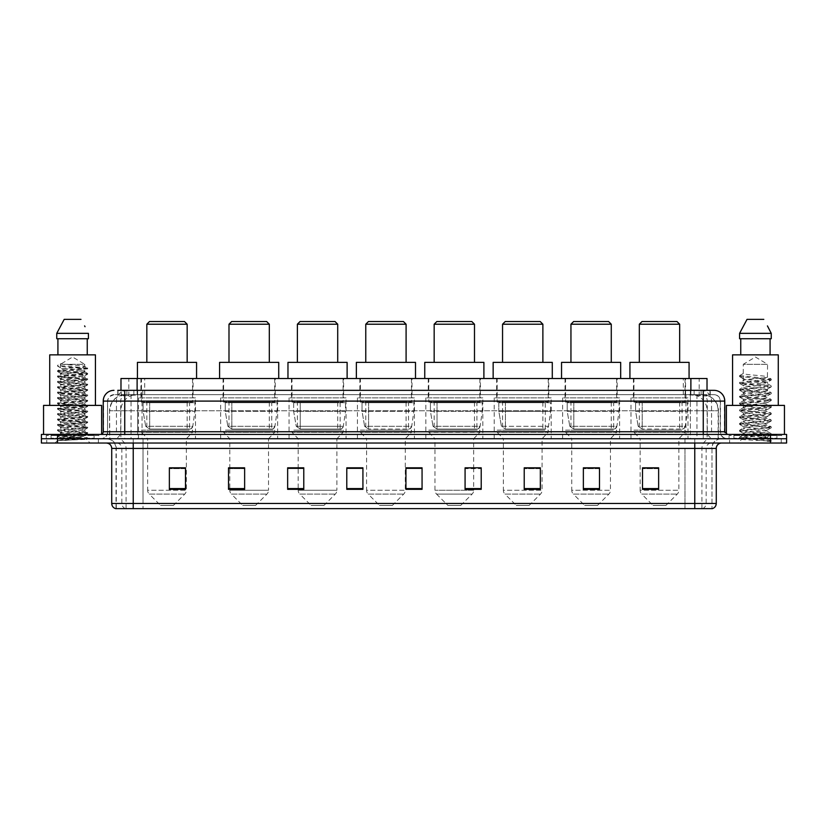 <?xml version="1.0" encoding="UTF-8"?>
<svg xmlns="http://www.w3.org/2000/svg" width="828" height="828" viewBox="0 0 828 828"><rect width="100%" height="100%" fill="white"/><g stroke="black" fill="none" stroke-linecap="round" stroke-linejoin="round"><path stroke-width="0.62" stroke-dasharray="4.14 3.1" d="M687.996 397.875L630.998 397.875L687.996 397.875L687.996 438.736L630.998 438.736L687.996 438.736M630.998 397.875L630.998 438.736M619.603 397.875L562.605 397.875L619.603 397.875L619.603 438.736L562.605 438.736L619.603 438.736M562.605 397.875L562.605 438.736M551.21 397.875L494.223 397.875L551.21 397.875L551.21 438.736L494.223 438.736L551.21 438.736M494.223 397.875L494.223 438.736M482.817 397.875L425.83 397.875L482.817 397.875L482.817 438.736L425.83 438.736L482.817 438.736M425.83 397.875L425.83 438.736M414.435 397.875L357.437 397.875L414.435 397.875L414.435 438.736L357.437 438.736L414.435 438.736M357.437 397.875L357.437 438.736M346.042 397.875L289.044 397.875L346.042 397.875L346.042 438.736L289.044 438.736L346.042 438.736M289.044 397.875L289.044 438.736M277.649 397.875L220.652 397.875L277.649 397.875L277.649 438.736L220.652 438.736L277.649 438.736M220.652 397.875L220.652 438.736M195.491 397.875L138.504 397.875L195.491 397.875L195.491 438.736L138.504 438.736L195.491 438.736M138.504 397.875L138.504 438.736M701.916 394.645L696.679 394.645L703.79 394.708L706.77 395.991L685.967 394.666L142.033 394.666L121.23 395.991L120.981 390.34L710.248 390.34L117.752 390.34L117.752 394.645L710.248 394.645L117.752 394.645M707.019 378.51L120.981 378.51M703.79 394.708A16.125 16.125 0 0 1 718.466 410.771L718.466 438.736L109.534 438.736L718.466 438.736M120.981 395.887L124.21 394.708L131.321 394.645L126.084 394.645M124.21 394.708A16.125 16.125 0 0 0 109.534 410.771L109.855 438.736M193.079 378.51L140.926 378.51L193.079 378.51L193.079 397.875L140.926 397.875L193.079 397.875M140.926 378.51L140.926 397.875M275.227 378.51L223.074 378.51L275.227 378.51L275.227 397.875L223.074 397.875L275.227 397.875M223.074 378.51L223.074 397.875M343.62 378.51L291.466 378.51L343.62 378.51L343.62 397.875L291.466 397.875L343.62 397.875M291.466 378.51L291.466 397.875M412.013 378.51L359.859 378.51L412.013 378.51L412.013 397.875L359.859 397.875L412.013 397.875M359.859 378.51L359.859 397.875M480.406 378.51L428.252 378.51L480.406 378.51L480.406 397.875L428.252 397.875L480.406 397.875M428.252 378.51L428.252 397.875M548.788 378.51L496.634 378.51L548.788 378.51L548.788 397.875L496.634 397.875L548.788 397.875M496.634 378.51L496.634 397.875M617.181 378.51L565.027 378.51L617.181 378.51L617.181 397.875L565.027 397.875L617.181 397.875M565.027 378.51L565.027 397.875M685.574 378.51L633.42 378.51L685.574 378.51L685.574 397.875L633.42 397.875L685.574 397.875M633.42 378.51L633.42 397.875M707.019 390.34L706.77 378.51M131.321 394.645L696.679 394.645M124.738 390.34L710.248 390.34L710.248 394.645M714.015 394.645L113.985 394.645L714.015 394.645A6.448 6.448 0 0 1 720.463 401.094L720.463 431.74L103.231 431.74M103.231 401.094L720.463 401.094L107.537 401.094L107.537 431.74A6.986 6.986 0 0 1 100.54 438.736L727.46 438.736L100.54 438.736M714.015 390.34L713.85 390.34A10.754 10.588 90 0 1 724.438 401.094L724.769 401.094M124.738 434.431L727.46 434.431L124.738 434.431M776.923 434.431L733.908 434.431L776.923 434.431L776.923 438.736L733.908 438.736L776.923 438.736L776.923 435.507L733.908 435.507L776.923 435.507M733.908 434.431L733.908 435.507M94.092 434.431L51.077 434.431L94.092 434.431L94.092 438.736L51.077 438.736L94.092 438.736L94.092 435.507L51.077 435.507L94.092 435.507M51.077 434.431L51.077 435.507M786.6 443.032L41.4 443.032L41.4 434.431L786.6 434.431M41.4 438.736L786.6 438.736L41.4 438.736M98.387 438.736L98.387 443.032L46.772 443.032L98.387 443.032L46.772 443.032L98.387 443.032L98.387 438.736L46.772 438.736L46.772 443.032L46.772 438.736L98.387 438.736M781.228 438.736L781.228 443.032L729.613 443.032L781.228 443.032L729.613 443.032L781.228 443.032L781.228 438.736L729.613 438.736L729.613 443.032L729.613 438.736L781.228 438.736M98.925 435.507L46.244 435.507L98.925 435.507L98.925 438.736L46.244 438.736L98.925 438.736M46.244 435.507L46.244 438.736M781.756 435.507L729.075 435.507L781.756 435.507L781.756 438.736L729.075 438.736L781.756 438.736M729.075 435.507L729.075 438.736M711.707 508.63L694.764 508.63L694.764 448.414L711.976 448.414L711.976 508.63L711.976 448.414A9.677 9.677 0 0 1 721.654 438.736L106.346 438.736L721.654 438.736M116.023 508.63L116.023 448.414L716.272 448.414M694.764 443.032L106.346 443.032L694.764 443.032M733.908 438.736L776.923 438.736L733.908 438.736M51.077 438.736L94.092 438.736L51.077 438.736M658.633 488.582L658.633 467.82L658.633 489.327L642.507 489.327L642.507 467.934L642.507 489.327L658.633 489.327L658.633 468.037L658.633 489.327L658.633 468.679L642.507 468.679L642.507 489.327L642.507 467.82L658.633 467.82L642.507 467.82L658.633 467.82L658.633 488.582L642.507 488.582M599.493 488.582L599.493 467.82L599.493 489.327L583.367 489.327L583.367 467.934L583.367 489.327L599.493 489.327L599.493 468.037L599.493 489.327L599.493 468.679L583.367 468.679L583.367 489.327L583.367 467.82L599.493 467.82L583.367 467.82L599.493 467.82L599.493 488.582L583.367 488.582M540.353 488.582L540.353 467.82L540.353 489.327L524.217 489.327L524.217 467.934L524.217 489.327L540.353 489.327L540.353 468.037L540.353 489.327L540.353 468.679L524.217 468.679L524.217 489.327L524.217 467.82L540.353 467.82L524.217 467.82L540.353 467.82L540.353 488.582L524.217 488.582M465.077 467.934L481.213 467.934L481.213 489.327L481.213 467.82L481.213 489.327L465.077 489.327L465.077 467.934L465.077 489.327L481.213 489.327L481.213 468.037L481.213 489.327L481.213 468.679L465.077 468.679L465.077 467.82L465.077 489.327L465.077 467.82L481.213 467.82L465.077 467.82L473.678 467.82L473.678 438.736L434.969 438.736L434.969 490.269A5.372 5.372 0 0 0 436.542 494.078L472.105 494.078L436.542 494.078L447.876 505.401L460.772 505.401L447.876 505.401M185.493 488.582L185.493 467.82L185.493 489.327L169.367 489.327L169.367 467.934L169.367 489.327L185.493 489.327L185.493 468.037L185.493 489.327L185.493 468.679L169.367 468.679L169.367 489.327L169.367 467.82L185.493 467.82L169.367 467.82L185.493 467.82L185.493 488.582L169.367 488.582M244.633 467.934L228.507 467.934L228.507 489.327L244.633 489.327L244.633 467.82L244.633 489.327L228.507 489.327L228.507 467.934L228.507 489.327L244.633 489.327L244.633 468.037L244.633 489.327L244.633 468.679L228.507 468.679L228.507 489.327L228.507 467.934L228.507 489.327L228.507 468.679L244.633 468.679L244.633 467.82L228.507 467.82L244.633 467.82L229.801 467.82L229.801 438.736L223.612 432.278L274.689 432.278L223.612 432.278L223.612 430.125L274.689 430.125L223.612 430.125M303.783 467.934L287.647 467.934L287.647 489.327L303.783 489.327L303.783 467.82L303.783 489.327L287.647 489.327L287.647 467.934L287.647 489.327L303.783 489.327L303.783 468.037L303.783 489.327L303.783 468.679L287.647 468.679L287.647 467.82L287.647 489.327L287.647 467.934L287.647 489.327L287.647 468.679L303.783 468.679L303.783 467.82L287.647 467.82L303.783 467.82L298.183 467.82L298.183 438.736L292.005 432.278L343.082 432.278L292.005 432.278L292.005 430.125L343.082 430.125L292.005 430.125M362.923 488.582L362.923 467.82L362.923 489.327L346.787 489.327L346.787 467.934L346.787 489.327L362.923 489.327L362.923 468.037L362.923 489.327L362.923 468.679L346.787 468.679L346.787 467.82L346.787 489.327L346.787 467.934L346.787 489.327L346.787 468.679L362.923 468.679L362.923 467.934L362.923 488.582L346.787 488.582L346.787 489.327L362.923 489.327L362.923 467.934L346.787 467.934L346.787 488.582M422.063 488.582L422.063 467.82L422.063 489.327L405.937 489.327L405.937 467.934L405.937 489.327L422.063 489.327L422.063 468.037L422.063 489.327L422.063 468.679L405.937 468.679L405.937 467.82L405.937 489.327L405.937 467.934L405.937 489.327L405.937 468.679L422.063 468.679L422.063 467.934L422.063 488.582L405.937 488.582L405.937 489.327L422.063 489.327L422.063 467.934L405.937 467.934L405.937 488.582M125.649 508.63A5.372 5.299 -90 0 1 121.84 503.465L121.84 448.414L143.016 448.414L143.016 503.465L112.049 503.465A5.372 5.299 -90 0 0 115.868 508.63L712.132 508.63A5.372 5.299 90 0 0 715.951 503.465L143.016 503.465L143.016 508.63L143.016 443.032M362.923 467.82L346.787 467.82L362.923 467.82M422.063 467.82L405.937 467.82L422.063 467.82M694.764 438.736L694.764 448.414L133.236 448.414L133.236 508.63L694.764 508.63M185.493 468.679L185.493 468.037L185.493 468.679L169.367 468.679L169.367 489.327L185.493 489.327L185.493 468.679M481.213 468.679L481.213 468.037L481.213 468.679L465.077 468.679L465.077 489.327L481.213 489.327L481.213 468.679M540.353 468.679L540.353 468.037L540.353 468.679L524.217 468.679L524.217 489.327L540.353 489.327L540.353 468.679M599.493 468.679L599.493 468.037L599.493 468.679L583.367 468.679L583.367 489.327L599.493 489.327L599.493 468.679M658.633 468.679L658.633 468.037L658.633 468.679L642.507 468.679L642.507 489.327L658.633 489.327L658.633 468.679M185.493 467.934L169.367 467.934M540.353 467.934L524.217 467.934M599.493 467.934L583.367 467.934M658.633 467.934L642.507 467.934M63.342 440.568L87.582 438.736L86.422 439.409L90.117 443.032L55.052 443.032L60.434 437.66C59.295 438.26 86.992 438.83 86.443 439.357L57.67 440.568L72.585 437.66L60.434 437.66C59.688 436.76 85.481 435.859 84.735 434.969C85.481 434.079 59.688 433.179 60.434 432.278C59.688 431.388 85.481 430.488 84.735 429.587C85.481 428.697 59.688 427.797 60.434 426.906C59.688 426.006 85.481 425.106 84.735 424.215C85.481 423.325 59.688 422.425 60.434 421.524C59.688 420.634 85.481 419.734 84.735 418.844C85.481 417.943 59.688 417.043 60.434 416.153C59.688 415.252 85.481 414.352 84.735 413.462C85.481 412.572 59.688 411.671 60.434 410.771C59.688 409.881 85.481 408.98 84.735 408.09C85.481 407.19 59.688 406.289 60.434 405.399C59.688 404.499 85.481 403.609 84.735 402.708C85.481 401.818 59.688 400.918 60.434 400.017C59.688 399.127 85.481 398.227 84.735 397.336C85.481 396.436 59.688 395.536 60.434 394.645C59.688 393.745 85.481 392.855 84.735 391.954C85.481 391.064 59.688 390.164 60.434 389.264C59.688 388.373 85.481 387.473 84.735 386.583C85.481 385.682 59.688 384.782 60.434 383.892C59.688 382.991 85.481 382.101 84.735 381.201C85.481 380.311 59.688 379.41 60.434 378.51C59.688 377.62 85.481 376.719 84.735 375.829C85.481 374.929 59.688 374.028 60.434 373.138C59.688 372.248 85.481 371.348 84.735 370.447C85.481 369.557 59.688 368.657 60.434 367.756L60.434 364.31L84.735 364.31L72.585 357.013L60.434 364.31L84.735 364.31L84.653 366.328L87.582 368.025L57.515 365.407L57.515 366.079L60.434 367.756L60.516 369.009L57.587 370.706L87.582 368.025M87.582 438.736L57.515 435.973L87.654 433.292L57.515 430.601L87.654 427.91L57.515 425.219L87.654 422.539L57.515 419.848L87.654 417.157L57.515 414.466L87.654 411.785L57.515 409.094L87.654 406.403L57.515 403.712L87.654 401.031L57.515 398.34L87.654 395.649L57.587 393.041L87.654 390.278L57.515 387.587L87.654 384.896L57.515 382.215L87.654 379.524L57.515 376.833L87.654 374.142L57.515 371.461L87.582 368.843L84.653 370.54L84.735 371.793L87.582 373.397L57.587 370.706M87.582 374.225L84.735 375.829L84.735 377.175C85.481 376.274 59.688 375.374 60.434 374.484C59.688 373.583 85.481 372.693 84.735 371.793C85.481 370.903 59.688 370.002 60.434 369.102C59.688 368.212 85.481 367.311 84.735 366.421C85.377 365.717 69.417 364.993 63.083 364.31L60.434 363.73L57.515 365.407M87.582 368.843L57.587 366.152L60.434 367.756M87.582 379.597L84.735 381.201L84.735 382.546C85.481 381.656 59.688 380.756 60.434 379.855C59.688 378.965 85.481 378.065 84.735 377.175L87.582 378.779L57.515 376.16L87.582 373.397M57.587 371.534L60.516 373.231L60.434 374.484L57.587 376.088M87.582 384.968L84.735 386.583L84.735 387.928C85.481 387.028 59.688 386.127 60.434 385.237C59.688 384.337 85.481 383.436 84.735 382.546L87.582 384.151L57.515 381.542L87.582 378.779M57.587 376.906L60.516 378.603L60.434 379.855L57.587 381.46M87.582 390.35L84.735 391.954L84.735 393.3C85.481 392.41 59.688 391.509 60.434 390.609C59.688 389.719 85.481 388.818 84.735 387.928L87.582 389.533L57.515 386.914L87.582 384.151M57.587 382.288L60.516 383.985L60.434 385.237L57.587 386.842M87.582 395.722L84.735 397.336L84.735 398.672C85.481 397.782 59.688 396.881 60.434 395.991C59.688 395.091 85.481 394.19 84.735 393.3L87.582 394.904L57.515 392.296L87.582 389.533M57.587 387.659L60.516 389.357L60.434 390.609L57.587 392.213M87.582 401.104L84.735 402.708L84.735 404.054C85.481 403.164 59.688 402.263 60.434 401.363C59.688 400.473 85.481 399.572 84.735 398.672L87.582 400.286L57.515 397.668L87.582 394.904M57.587 393.041L60.516 394.739L60.434 395.991L57.587 397.595M87.582 406.476L84.735 408.09L84.735 409.425C85.481 408.535 59.688 407.635 60.434 406.745C59.688 405.844 85.481 404.944 84.735 404.054L87.582 405.658L57.515 403.05L87.582 400.286M57.587 398.413L60.516 400.11L60.434 401.363L57.587 402.967M87.582 411.858L84.735 413.462L84.735 414.807C85.481 413.907 59.688 413.017 60.434 412.116C59.688 411.226 85.481 410.326 84.735 409.425L87.582 411.04L57.515 408.421L87.582 405.658M57.587 403.795L60.516 405.492L60.434 406.745L57.587 408.349M87.582 417.229L84.735 418.844L84.735 420.179C85.481 419.289 59.688 418.388 60.434 417.498C59.688 416.598 85.481 415.697 84.735 414.807L87.582 416.412L57.515 413.803L87.582 411.04M57.587 409.167L60.516 410.864L60.434 412.116L57.587 413.721M87.582 422.611L84.735 424.215L84.735 425.561C85.481 424.66 59.688 423.77 60.434 422.87C59.688 421.98 85.481 421.079 84.735 420.179L87.582 421.794L57.515 419.175L87.582 416.412M57.587 414.549L60.516 416.246L60.434 417.498L57.587 419.103M87.582 427.983L84.735 429.587L84.735 430.933C85.481 430.042 59.688 429.142 60.434 428.252C59.688 427.351 85.481 426.451 84.735 425.561L87.582 427.165L57.515 424.547L87.582 421.794M57.587 419.92L60.516 421.618L60.434 422.87L57.587 424.474M87.582 433.365L84.735 434.969L84.735 436.315C85.481 435.414 59.688 434.524 60.434 433.624C59.688 432.733 85.481 431.833 84.735 430.933L87.582 432.547L57.515 429.929L87.582 427.165M57.587 425.302L60.516 427L60.434 428.252L57.587 429.856M72.585 437.66L84.653 436.221L87.582 437.919L57.587 435.228L87.582 432.547M57.587 430.674L60.516 432.371L60.434 433.624L57.587 435.228M94.63 438.736L50.539 438.736L94.63 438.736A0.538 0.538 0 0 1 94.092 438.198L51.077 438.198L94.092 438.198L94.092 434.969A0.538 0.538 0 0 1 94.63 434.431L50.539 434.431L94.63 434.431M50.539 438.736A0.538 0.538 0 0 0 51.077 438.198L51.077 434.969A0.538 0.538 0 0 0 50.539 434.431M101.616 434.431L43.553 434.431L101.616 434.203M95.437 405.399L49.732 405.399L95.437 405.399M55.052 443.032L90.117 443.032M60.434 437.66L57.587 436.056M57.919 338.724L88.42 338.724L87.25 338.724L88.42 338.724L88.42 333.353L56.749 333.353L56.749 338.724L57.919 338.724L57.919 354.86L87.25 354.86L57.919 354.86M64.191 319.37L80.978 319.37M84.601 325.901L85.025 326.708M49.732 354.86L95.437 354.86M43.553 405.399L101.616 405.399M57.67 440.568L87.582 437.919M60.434 364.31L60.434 363.73M146.835 362.385L187.159 362.385L146.835 362.385M173.445 505.401L160.549 505.401L149.216 494.078L184.779 494.078L149.216 494.078A5.372 5.372 0 0 1 147.643 490.269L186.352 490.269A5.372 5.372 0 0 1 184.779 494.078L173.445 505.401L160.549 505.401M186.352 438.736L147.643 438.736L147.643 490.269L186.352 490.269L186.352 438.736L192.541 432.278L141.464 432.278L192.541 432.278L192.541 430.125L141.464 430.125L141.464 432.278L147.643 438.736L186.352 438.736M146.835 402.17L187.159 402.17L146.835 402.17L146.835 430.125L187.159 430.125L146.835 430.125M187.159 402.17L187.159 430.125M141.464 378.51L192.541 378.51L141.464 378.51L141.464 402.17L192.541 402.17L141.464 402.17M192.541 378.51L192.541 402.17M196.567 378.51L137.427 378.51L196.567 378.51M137.427 362.385L196.567 362.385M141.464 430.125L192.541 430.125M146.835 324.214L187.159 324.214M149.526 321.523L184.468 321.523M189.581 429.059L149.692 429.059L189.581 429.059A3.229 3.229 90 0 0 192.779 426.296L145.697 426.296L149.692 429.059L149.702 402.708L149.702 429.059L145.697 426.296L143.099 411.309L143.099 402.708L194.953 402.708L194.953 411.309L143.099 411.309L145.697 426.296L192.779 426.296C191.403 428.614 190.337 429.535 189.581 429.059L149.692 429.059L189.581 429.059L189.581 402.708L149.702 402.708L189.581 402.708M194.953 402.708L143.099 402.708L149.702 402.708L143.099 402.708L143.099 411.309L194.953 411.309L192.779 426.296M228.994 362.385L269.317 362.385L228.994 362.385M255.604 505.401L242.697 505.401L231.374 494.078L266.937 494.078L231.374 494.078A5.372 5.372 0 0 1 229.801 490.269L268.51 490.269A5.372 5.372 0 0 1 266.937 494.078L255.604 505.401L242.697 505.401M274.689 430.125L274.689 432.278L268.51 438.736L229.801 438.736L268.51 438.736L268.51 490.269L229.801 490.269L229.801 467.934M228.994 402.17L269.317 402.17L228.994 402.17L228.994 430.125L269.317 430.125L228.994 430.125M269.317 402.17L269.317 430.125M223.612 378.51L274.689 378.51L223.612 378.51L223.612 402.17L274.689 402.17L223.612 402.17M274.689 378.51L274.689 402.17M278.726 378.51L219.586 378.51L278.726 378.51M219.586 362.385L278.726 362.385M228.994 324.214L269.317 324.214M231.674 321.523L266.626 321.523M271.739 429.059L231.85 429.059L271.739 429.059A3.229 3.229 90 0 0 274.927 426.296L227.845 426.296L231.85 429.059L231.85 402.708L231.85 429.059L227.845 426.296L225.257 411.309L225.257 402.708L277.111 402.708L277.111 411.309L225.257 411.309L227.845 426.296L274.927 426.296C273.561 428.614 272.495 429.535 271.739 429.059L231.85 429.059L271.739 429.059L271.739 402.708L231.85 402.708L271.739 402.708M277.111 402.708L225.257 402.708L231.85 402.708L225.257 402.708L225.257 411.309L277.111 411.309L274.927 426.296M297.376 362.385L337.71 362.385L297.376 362.385M323.996 505.401L311.09 505.401L299.767 494.078L335.319 494.078L299.767 494.078A5.372 5.372 0 0 1 298.183 490.269L336.903 490.269A5.372 5.372 0 0 1 335.319 494.078L323.996 505.401L311.09 505.401M343.082 430.125L343.082 432.278L336.903 438.736L298.183 438.736L336.903 438.736L336.903 490.269L298.183 490.269L298.183 467.934M297.376 402.17L337.71 402.17L297.376 402.17L297.376 430.125L337.71 430.125L297.376 430.125M337.71 402.17L337.71 430.125M292.005 378.51L343.082 378.51L292.005 378.51L292.005 402.17L343.082 402.17L292.005 402.17M343.082 378.51L343.082 402.17M347.118 378.51L287.968 378.51L347.118 378.51M287.968 362.385L347.118 362.385M297.376 324.214L337.71 324.214M300.067 321.523L335.019 321.523M340.122 402.708L300.243 402.708L340.122 402.708L340.122 429.059L300.243 429.059L340.122 429.059A3.229 3.229 90 0 0 343.32 426.296L296.238 426.296L300.243 429.059L300.243 402.708L300.243 429.059L296.238 426.296L293.65 411.309L293.65 402.708L345.504 402.708L345.504 411.309L293.65 411.309L296.238 426.296L343.32 426.296C341.954 428.614 340.888 429.535 340.132 429.059L300.243 429.059L340.132 429.059M345.504 402.708L293.65 402.708L300.243 402.708L293.65 402.708L293.65 411.309L345.504 411.309L343.32 426.296M365.769 362.385L406.093 362.385L365.769 362.385M392.389 505.401L379.483 505.401L368.149 494.078L403.712 494.078L368.149 494.078A5.372 5.372 0 0 1 366.576 490.269L405.285 490.269A5.372 5.372 0 0 1 403.712 494.078L392.389 505.401L379.483 505.401M405.285 438.736L366.576 438.736L366.576 490.269L405.285 490.269L405.285 438.736L411.475 432.278L360.397 432.278L411.475 432.278L411.475 430.125L360.397 430.125L360.397 432.278L366.576 438.736L405.285 438.736M365.769 402.17L406.093 402.17L365.769 402.17L365.769 430.125L406.093 430.125L365.769 430.125M406.093 402.17L406.093 430.125M360.397 378.51L411.475 378.51L360.397 378.51L360.397 402.17L411.475 402.17L360.397 402.17M411.475 378.51L411.475 402.17M415.501 378.51L356.361 378.51L415.501 378.51M356.361 362.385L415.501 362.385M360.397 430.125L411.475 430.125M365.769 324.214L406.093 324.214M368.46 321.523L403.412 321.523M408.525 429.059L408.514 429.059A3.229 3.229 90 0 0 411.713 426.296L364.63 426.296L368.636 429.059L368.636 402.708L368.636 429.059L364.63 426.296L362.043 411.309L362.043 402.708L413.896 402.708L413.896 411.309L362.043 411.309L364.63 426.296L411.713 426.296C410.336 428.614 409.27 429.535 408.525 429.059L368.636 429.059L408.525 429.059L408.514 402.708L368.636 402.708L408.514 402.708M413.896 402.708L362.043 402.708L368.636 402.708L362.043 402.708L362.043 411.309L413.896 411.309L411.713 426.296M434.162 362.385L474.485 362.385L434.162 362.385M460.772 505.401L472.105 494.078A5.372 5.372 0 0 0 473.678 490.269L434.969 490.269L473.678 490.269L473.678 467.934M473.678 438.736L479.867 432.278L428.79 432.278L479.867 432.278L479.867 430.125L428.79 430.125L428.79 432.278L434.969 438.736L473.678 438.736M434.162 402.17L474.485 402.17L434.162 402.17L434.162 430.125L474.485 430.125L434.162 430.125M474.485 402.17L474.485 430.125M428.79 378.51L479.867 378.51L428.79 378.51L428.79 402.17L479.867 402.17L428.79 402.17M479.867 378.51L479.867 402.17M483.894 378.51L424.754 378.51L483.894 378.51M424.754 362.385L483.894 362.385M428.79 430.125L479.867 430.125M434.162 324.214L474.485 324.214M436.853 321.523L471.794 321.523M476.907 429.059L437.018 429.059L476.907 429.059A3.229 3.229 90 0 0 480.105 426.296L433.023 426.296L437.029 429.059L437.029 402.708L437.029 429.059L433.023 426.296L430.425 411.309L430.425 402.708L482.279 402.708L482.279 411.309L430.425 411.309L433.023 426.296L480.105 426.296C478.729 428.614 477.663 429.535 476.907 429.059L437.029 429.059L476.907 429.059L476.907 402.708L437.029 402.708L476.907 402.708M482.279 402.708L430.425 402.708L437.029 402.708L430.425 402.708L430.425 411.309L482.279 411.309L480.105 426.296M502.555 362.385L542.878 362.385L502.555 362.385M529.164 505.401L516.268 505.401L504.935 494.078L540.498 494.078L504.935 494.078A5.372 5.372 0 0 1 503.362 490.269L542.071 490.269A5.372 5.372 0 0 1 540.498 494.078L529.164 505.401L516.268 505.401M542.071 438.736L503.362 438.736L503.362 490.269L542.071 490.269L542.071 438.736L548.25 432.278L497.173 432.278L548.25 432.278L548.25 430.125L497.173 430.125L497.173 432.278L503.362 438.736L542.071 438.736M502.555 402.17L542.878 402.17L502.555 402.17L502.555 430.125L542.878 430.125L502.555 430.125M542.878 402.17L542.878 430.125M497.173 378.51L548.25 378.51L497.173 378.51L497.173 402.17L548.25 402.17L497.173 402.17M548.25 378.51L548.25 402.17M552.286 378.51L493.146 378.51L552.286 378.51M493.146 362.385L552.286 362.385M497.173 430.125L548.25 430.125M502.555 324.214L542.878 324.214M505.246 321.523L540.187 321.523M505.422 429.059L545.3 429.059A3.229 3.229 90 0 0 548.498 426.296L501.416 426.296L505.411 429.059L501.416 426.296L498.818 411.309L498.818 402.708L550.672 402.708L550.672 411.309L498.818 411.309L501.416 426.296L548.498 426.296C547.122 428.614 546.056 429.535 545.3 429.059L505.422 429.059L505.422 402.708L505.422 429.059M550.672 402.708L498.818 402.708L545.3 402.708L498.818 402.708L498.818 411.309L550.672 411.309L548.498 426.296M570.947 362.385L611.271 362.385L570.947 362.385M597.557 505.401L584.651 505.401L573.328 494.078L608.89 494.078L573.328 494.078A5.372 5.372 0 0 1 571.755 490.269L610.464 490.269A5.372 5.372 0 0 1 608.89 494.078L597.557 505.401L584.651 505.401M610.464 438.736L571.755 438.736L571.755 490.269L610.464 490.269L610.464 438.736L616.643 432.278L565.565 432.278L616.643 432.278L616.643 430.125L565.565 430.125L565.565 432.278L571.755 438.736L610.464 438.736M570.947 402.17L611.271 402.17L570.947 402.17L570.947 430.125L611.271 430.125L570.947 430.125M611.271 402.17L611.271 430.125M565.565 378.51L616.643 378.51L565.565 378.51L565.565 402.17L616.643 402.17L565.565 402.17M616.643 378.51L616.643 402.17M620.679 378.51L561.539 378.51L620.679 378.51M561.539 362.385L620.679 362.385M565.565 430.125L616.643 430.125M570.947 324.214L611.271 324.214M573.628 321.523L608.58 321.523M613.693 429.059L573.804 429.059L613.693 429.059A3.229 3.229 90 0 0 616.881 426.296L569.799 426.296L573.804 429.059L573.804 402.708L573.804 429.059L569.799 426.296L567.211 411.309L567.211 402.708L619.065 402.708L619.065 411.309L567.211 411.309L569.799 426.296L616.881 426.296C615.514 428.614 614.448 429.535 613.693 429.059L573.804 429.059L613.693 429.059L613.693 402.708L573.804 402.708L613.693 402.708M619.065 402.708L567.211 402.708L573.804 402.708L567.211 402.708L567.211 411.309L619.065 411.309L616.881 426.296M639.33 362.385L679.664 362.385L639.33 362.385M665.95 505.401L653.044 505.401L641.721 494.078L677.273 494.078L641.721 494.078A5.372 5.372 0 0 1 640.137 490.269L678.856 490.269A5.372 5.372 0 0 1 677.273 494.078L665.95 505.401L653.044 505.401M678.856 438.736L640.137 438.736L640.137 490.269L678.856 490.269L678.856 438.736L685.035 432.278L633.958 432.278L685.035 432.278L685.035 430.125L633.958 430.125L633.958 432.278L640.137 438.736L678.856 438.736M639.33 402.17L679.664 402.17L639.33 402.17L639.33 430.125L679.664 430.125L639.33 430.125M679.664 402.17L679.664 430.125M633.958 378.51L685.035 378.51L633.958 378.51L633.958 402.17L685.035 402.17L633.958 402.17M685.035 378.51L685.035 402.17M689.072 378.51L629.922 378.51L689.072 378.51M629.922 362.385L689.072 362.385M633.958 430.125L685.035 430.125M639.33 324.214L679.664 324.214M642.021 321.523L676.973 321.523M682.086 429.059L682.075 429.059A3.229 3.229 90 0 0 685.274 426.296L638.191 426.296L642.197 429.059L642.197 402.708L642.197 429.059L638.191 426.296L635.604 411.309L635.604 402.708L687.457 402.708L687.457 411.309L635.604 411.309L638.191 426.296L685.274 426.296C683.897 428.614 682.841 429.535 682.086 429.059L642.197 429.059L682.086 429.059L682.075 402.708L642.197 402.708L682.075 402.708M687.457 402.708L635.604 402.708L642.197 402.708L635.604 402.708L635.604 411.309L687.457 411.309L685.274 426.296M763.375 437.66L741.691 439.223C740.325 439.989 770.744 440.682 771.241 441.355L739.57 438.002L771.168 434.7L767.566 436.718L767.566 437.66L763.375 437.66L767.566 436.718L743.265 433.303C742.737 432.123 768.415 430.964 767.566 429.887C768.322 428.759 742.509 427.621 743.265 426.472L767.566 423.056C771.365 422.446 740.222 420.355 743.265 419.641C739.487 419.03 771.365 416.836 767.566 416.236L743.265 412.83L767.566 409.405L743.265 405.999L767.566 402.574L743.265 399.168L767.566 395.743L743.265 392.337C742.623 391.126 768.291 390.091 767.566 388.922C768.322 387.67 742.488 386.728 743.265 385.496C744.155 384.854 744.237 384.865 757.93 383.581L767.566 382.091L767.566 383.799C768.312 382.66 742.519 381.522 743.265 380.383C742.519 379.245 768.312 378.106 767.566 376.968C768.312 375.829 742.519 374.691 743.265 373.552L743.265 364.31L767.566 364.31L755.415 357.013L743.265 364.31L767.566 364.31L767.432 376.812L771.168 378.986L739.735 375.539L739.735 376.388L743.399 378.52L743.399 373.407L739.663 375.57M777.461 438.736L733.37 438.736L777.461 438.736A0.538 0.538 0 0 1 776.923 438.198L733.908 438.198L776.923 438.198L776.923 434.969A0.538 0.538 0 0 1 777.461 434.431L733.37 434.431L777.461 434.431M733.37 438.736A0.538 0.538 0 0 0 733.908 438.198L733.908 434.969A0.538 0.538 0 0 0 733.37 434.431M726.384 434.203L784.447 434.431L726.384 434.431M778.268 405.399L732.563 405.399L778.268 405.399M767.432 389.088L767.566 390.63C768.312 389.491 742.519 388.342 743.265 387.214C742.519 386.076 768.312 384.937 767.566 383.799L771.168 385.817L739.57 382.515L771.168 378.986M771.168 434.7L739.57 431.171L771.261 427.755L739.57 424.34L771.261 420.924L739.57 417.509L771.261 414.093L739.57 410.688L771.261 407.272L739.57 403.857L771.261 400.441L739.57 397.026L771.168 393.724L739.663 390.309L771.168 386.904L739.663 383.488L771.168 380.073L767.442 382.246L755.333 380.373C751.41 379.959 744.103 379.514 743.265 378.675L743.265 380.383L739.663 382.401M771.168 393.724L767.566 395.743L767.566 397.45C768.312 396.322 742.519 395.173 743.265 394.035C742.519 392.907 768.312 391.758 767.566 390.63L771.168 392.648L739.57 389.346L771.168 385.817M739.663 383.488L743.399 385.662L743.265 387.214L739.663 389.232M771.168 400.555L767.566 402.574L767.566 404.281C768.312 403.143 742.519 402.004 743.265 400.866C742.519 399.727 768.312 398.589 767.566 397.45L771.168 399.469L739.57 396.177L771.168 392.648M743.399 392.503L743.265 394.035L739.663 396.053M771.168 407.386L767.566 409.405L767.566 411.112C768.312 409.974 742.519 408.835 743.265 407.697C742.519 406.558 768.312 405.42 767.566 404.281L771.168 406.3L739.57 402.998L771.168 399.469M743.399 399.344L743.265 400.866L739.663 402.884M771.168 414.217L767.566 416.236L767.566 417.943C768.312 416.805 742.519 415.656 743.265 414.528C742.519 413.389 768.312 412.251 767.566 411.112L771.168 413.131L739.57 409.829L771.168 406.3M743.399 406.165L743.265 407.697L739.663 409.715M771.168 421.038L767.566 423.056L767.566 424.764C768.312 423.625 742.519 422.487 743.265 421.349C742.519 420.22 768.312 419.071 767.566 417.943L771.168 419.962L739.57 416.66L771.168 413.131M743.399 412.996L743.265 414.528L739.663 416.546M771.168 427.869L767.566 429.887L767.566 431.595C768.312 430.456 742.519 429.318 743.265 428.179C742.519 427.041 768.312 425.902 767.566 424.764L771.168 426.782L739.57 423.491L771.168 419.962M739.663 417.622L743.399 419.796L743.265 421.349L739.663 423.367M771.241 441.355L767.287 441.355L769.378 439.471L764.482 437.639C757.879 436.76 742.644 435.88 743.265 435.01C742.519 433.872 768.312 432.733 767.566 431.595L771.168 433.613L739.57 430.312L771.168 426.782M739.663 424.453L743.399 426.627L743.265 428.179L739.663 430.198M764.813 437.67L767.566 437.66L771.168 440.444L739.663 437.029L771.168 433.613M739.663 431.284L743.399 433.458L743.265 435.01L739.663 437.029M767.287 441.355L771.261 440.558L772.948 443.032L737.883 443.032L772.948 443.032M739.663 438.115L741.722 439.306L737.883 443.032M740.75 338.724L770.081 338.724L770.081 354.86L740.75 354.86L770.081 354.86L740.75 354.86L740.75 338.724L739.58 338.724L771.251 338.724L739.58 338.724L739.58 333.353L771.251 333.353M747.022 319.37L763.809 319.37M767.432 325.901L767.856 326.708M743.265 373.552L739.735 375.539M740.75 354.86L770.081 354.86M732.563 354.86L778.268 354.86M726.384 405.399L784.447 405.399M770.081 338.724L771.251 338.724M771.168 380.073L739.735 376.388M121.23 395.991L121.23 378.51M123.289 394.842A16.125 15.887 -90 0 0 109.855 410.771L718.466 410.771L696.959 410.771L696.959 438.736M718.145 438.736L718.145 410.771A16.125 15.887 90 0 0 704.711 394.842M131.041 394.645L131.041 410.771L109.534 410.771L109.534 438.736M685.967 394.666L685.967 438.736M694.868 395.07A16.125 15.887 90 0 1 707.143 410.771L707.143 438.736M142.033 394.666L142.033 438.736M133.132 395.07A16.125 15.887 -90 0 0 120.857 410.771L120.857 438.736M696.959 394.645L696.959 410.771L131.041 410.771L131.041 438.736M137.117 394.677L137.117 390.34M128.816 395.991L128.816 378.51M144.693 394.677L144.693 378.51M683.307 394.677L683.307 378.51M699.184 395.991L699.184 378.51M690.883 394.677L690.883 390.34M133.877 394.645L133.877 390.34M113.985 394.645L109.317 396.643L107.64 399.934L107.537 431.74L703.262 431.74L703.262 394.645M137.634 390.34L137.634 431.74L107.795 431.74A6.986 6.883 90 0 1 100.912 438.736M703.262 438.736L703.262 431.74L720.463 431.74C720.877 435.983 723.206 438.322 727.46 438.736M724.769 431.74L690.366 431.74L690.366 434.431M690.366 390.34L690.366 401.094L724.438 401.094L724.438 431.74A2.691 2.65 -90 0 0 727.087 434.431M57.525 434.431L57.525 443.032M770.475 434.431L770.475 443.032M127.046 390.34A10.754 10.588 -90 0 0 116.448 401.094L116.448 431.74A2.691 2.65 90 0 1 113.809 434.431M114.15 390.34A10.754 10.588 -90 0 0 103.562 401.094L103.562 431.74A2.691 2.65 90 0 1 100.912 434.431M700.954 390.34A10.754 10.588 90 0 1 711.552 401.094L711.552 431.74A2.691 2.65 -90 0 0 714.191 434.431M114.15 394.645A6.448 6.355 -90 0 0 107.795 401.094L690.366 401.094L690.366 431.74L137.634 431.74L137.634 434.431M137.634 394.645L137.634 438.736M127.046 394.645A6.448 6.355 -90 0 0 120.691 401.094L120.691 431.74A6.986 6.883 90 0 1 113.809 438.736M124.738 394.645L124.738 438.736M713.85 394.645A6.448 6.355 90 0 1 720.205 401.094L720.205 431.74A6.986 6.883 -90 0 0 727.087 438.736M700.954 394.645A6.448 6.355 90 0 1 707.309 401.094L707.309 431.74A6.986 6.883 -90 0 0 714.191 438.736M690.366 394.645L690.366 438.736M118 394.645L118 390.34M126.912 394.645L126.912 390.34M142.789 394.645L142.789 390.34M685.211 394.645L685.211 390.34M701.088 394.645L701.088 390.34M710 394.645L710 390.34M694.123 394.645L694.123 390.34M143.016 438.736L143.016 448.414L684.984 448.414L684.984 508.63L684.984 448.414L711.707 448.414A9.677 9.532 -90 0 1 721.24 438.736M133.236 438.736L133.236 448.414L116.023 448.414C115.454 442.535 112.225 439.306 106.346 438.736M111.728 448.414L111.728 503.465M702.351 508.63A5.372 5.299 90 0 0 706.16 503.465L706.16 448.414A5.372 5.299 -90 0 1 711.459 443.032M716.272 503.465L715.951 448.414A5.372 5.299 -90 0 1 721.24 443.032M106.76 443.032A5.372 5.299 90 0 1 112.049 448.414L121.84 448.414A5.372 5.299 90 0 0 116.541 443.032M684.984 438.736L684.984 443.032M701.927 508.63L701.927 448.414A9.677 9.532 -90 0 1 711.459 438.736M116.293 508.63L116.293 448.414A9.677 9.532 90 0 0 106.76 438.736M126.073 508.63L126.073 448.414A9.677 9.532 90 0 0 116.541 438.736M303.783 488.582L287.647 488.582M244.633 488.582L228.507 488.582M481.213 488.582L465.077 488.582M94.092 434.969L51.077 434.969L94.092 434.969M776.923 434.969L733.908 434.969L776.923 434.969M87.654 437.991L87.654 438.664M57.515 435.3L57.515 435.973M87.654 432.62L87.654 433.292M57.515 429.929L57.515 430.601M87.654 427.238L87.654 427.91M57.515 424.547L57.515 425.219M87.654 421.866L87.654 422.539M57.515 419.175L57.515 419.848M87.654 416.484L87.654 417.157M57.515 413.803L57.515 414.466M87.654 411.112L87.654 411.785M57.515 408.421L57.515 409.094M87.654 405.73L87.654 406.403M57.515 403.05L57.515 403.712M87.654 400.359L87.654 401.031M57.515 397.668L57.515 398.34M87.654 394.977L87.654 395.649M57.515 392.296L57.515 392.969M87.654 389.605L87.654 390.278M57.515 386.914L57.515 387.587M87.654 384.223L87.654 384.896M57.515 381.542L57.515 382.215M87.654 378.851L87.654 379.524M57.515 376.16L57.515 376.833M87.654 373.469L87.654 374.142M57.515 370.789L57.515 371.461M87.654 368.098L87.654 368.77M545.3 429.059L505.411 429.059L545.3 429.059L545.3 402.708M739.57 437.143L739.57 438.002M771.261 433.727L771.261 434.586M739.57 430.312L739.57 431.171M771.261 426.896L771.261 427.755M739.57 423.491L739.57 424.34M771.261 420.075L771.261 420.924M739.57 416.66L739.57 417.509M771.261 413.244L771.261 414.093M739.57 409.829L739.57 410.688M771.261 406.413L771.261 407.272M739.57 402.998L739.57 403.857M771.261 399.582L771.261 400.441M739.57 396.177L739.57 397.026M771.261 392.762L771.261 393.611M739.57 389.346L739.57 390.195M771.261 385.931L771.261 386.779M739.57 382.515L739.57 383.374M771.261 379.1L771.261 379.959M739.57 375.684L739.57 376.543M739.663 410.802L743.399 412.975M739.663 403.971L743.399 406.144M739.663 397.14L743.399 399.313M739.663 390.309L743.399 392.482M771.168 386.904L767.432 389.067M739.663 376.657L743.399 378.831"/><path stroke-width="1.24" d="M117.752 390.34L124.738 390.34L117.752 390.34L120.981 390.34L120.981 378.51L707.019 378.51L707.019 390.34M113.985 390.34A10.754 10.754 0 0 0 103.231 401.094L103.231 431.74A2.691 2.691 0 0 1 100.54 434.431M724.769 401.094L124.738 401.094L124.738 390.34L714.015 390.34A10.754 10.754 0 0 1 724.769 401.094L724.769 431.74L727.46 434.431M57.525 434.431L41.4 434.431L41.4 438.736L57.525 438.736L41.4 438.736L41.4 443.032L57.525 443.032L57.525 438.736L770.475 438.736L57.525 438.736L57.525 434.431L770.475 434.431L770.475 438.736L786.6 438.736L770.475 438.736L770.475 443.032L57.525 443.032M786.6 434.431L786.6 438.736L786.6 434.431L770.475 434.431M713.85 390.34L710.248 390.34M712.132 508.63L115.868 508.63M115.599 508.63A5.372 5.372 0 0 1 111.728 503.465L133.236 503.465L133.236 508.63L694.764 508.63L694.764 503.465L716.272 503.465L716.272 448.414A5.372 5.372 0 0 1 721.654 443.032M111.728 503.465L111.728 448.414C111.407 445.143 109.617 443.353 106.346 443.032M658.633 489.327L658.633 467.82L642.507 467.82L642.507 489.327L658.633 489.327M599.493 489.327L599.493 467.82L583.367 467.82L583.367 489.327L599.493 489.327M540.353 489.327L540.353 467.82L524.217 467.82L524.217 489.327L540.353 489.327M481.213 489.327L481.213 467.82L465.077 467.82L465.077 489.327L481.213 489.327M185.493 489.327L185.493 467.82L169.367 467.82L169.367 489.327L185.493 489.327M244.633 489.327L244.633 467.82L228.507 467.82L228.507 489.327L244.633 489.327M303.783 489.327L303.783 467.82L287.647 467.82L287.647 489.327L303.783 489.327M362.923 489.327L362.923 467.82L346.787 467.82L346.787 489.327L362.923 489.327M422.063 489.327L422.063 467.82L405.937 467.82L405.937 489.327L422.063 489.327M786.6 443.032L786.6 438.736L786.6 443.032L770.475 443.032M694.764 508.63L711.976 508.63M362.923 467.82L346.787 467.934L362.923 467.82M298.183 467.934L303.783 467.934M229.801 467.934L244.633 467.934M465.077 467.934L473.678 467.934M405.937 467.82L422.063 467.934L405.937 467.82M185.493 467.934L169.367 467.934M540.353 467.934L524.217 467.934M599.493 467.934L583.367 467.934M658.633 467.934L642.507 467.934M101.616 434.203L101.616 405.399L43.553 405.399L43.553 434.431M95.437 405.399L95.437 354.86L49.732 354.86L49.732 405.399M87.25 338.724L87.25 354.86L87.25 338.724M56.749 333.353L64.191 319.37L56.749 333.353L56.749 338.724L88.42 338.724L88.42 333.353L56.749 333.353M85.025 326.708L84.601 325.901M57.919 338.724L57.919 354.86M80.978 319.37L64.191 319.37M146.835 324.214L187.159 324.214L184.468 321.523L149.526 321.523L146.835 324.214L146.835 362.385M187.159 324.214L187.159 362.385M196.567 378.51L196.567 362.385L137.427 362.385L137.427 378.51M228.994 324.214L269.317 324.214L266.626 321.523L231.674 321.523L228.994 324.214L228.994 362.385M269.317 324.214L269.317 362.385M278.726 378.51L278.726 362.385L219.586 362.385L219.586 378.51M297.376 324.214L337.71 324.214L335.019 321.523L300.067 321.523L297.376 324.214L297.376 362.385M337.71 324.214L337.71 362.385M347.118 378.51L347.118 362.385L287.968 362.385L287.968 378.51M365.769 324.214L406.093 324.214L403.412 321.523L368.46 321.523L365.769 324.214L365.769 362.385M406.093 324.214L406.093 362.385M415.501 378.51L415.501 362.385L356.361 362.385L356.361 378.51M434.162 324.214L474.485 324.214L471.794 321.523L436.853 321.523L434.162 324.214L434.162 362.385M474.485 324.214L474.485 362.385M483.894 378.51L483.894 362.385L424.754 362.385L424.754 378.51M502.555 324.214L542.878 324.214L540.187 321.523L505.246 321.523L502.555 324.214L502.555 362.385M542.878 324.214L542.878 362.385M552.286 378.51L552.286 362.385L493.146 362.385L493.146 378.51M570.947 324.214L611.271 324.214L608.58 321.523L573.628 321.523L570.947 324.214L570.947 362.385M611.271 324.214L611.271 362.385M620.679 378.51L620.679 362.385L561.539 362.385L561.539 378.51M639.33 324.214L679.664 324.214L676.973 321.523L642.021 321.523L639.33 324.214L639.33 362.385M679.664 324.214L679.664 362.385M689.072 378.51L689.072 362.385L629.922 362.385L629.922 378.51M784.447 434.431L784.447 405.399L726.384 405.399L726.384 434.203M778.268 405.399L778.268 354.86L732.563 354.86L732.563 405.399M767.856 326.708L771.251 333.353L739.58 333.353L747.022 319.37L739.58 333.353L739.58 338.724L771.251 338.724L771.251 333.353L771.251 338.724M771.251 333.353L767.432 325.901M740.75 338.724L740.75 354.86M770.081 354.86L770.081 338.724M763.809 319.37L747.022 319.37M137.117 390.34L137.117 378.51M690.883 390.34L690.883 378.51M124.738 434.431L124.738 401.094L103.231 401.094M103.231 431.74L724.769 431.74M703.262 390.34L703.262 434.431M694.764 443.032L694.764 448.414L111.728 448.414M716.272 448.414L694.764 448.414L694.764 503.465L133.236 503.465L133.236 443.032M422.063 488.582L405.937 488.582M362.923 488.582L346.787 488.582M303.783 488.582L287.647 488.582M244.633 488.582L228.507 488.582M185.493 488.582L169.367 488.582M481.213 488.582L465.077 488.582M540.353 488.582L524.217 488.582M599.493 488.582L583.367 488.582M658.633 488.582L642.507 488.582M712.401 508.63C714.833 507.761 716.127 506.043 716.272 503.465"/></g></svg>
